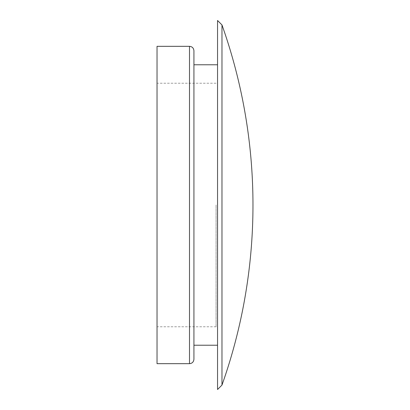 <?xml version="1.0" encoding="UTF-8"?>
<svg xmlns="http://www.w3.org/2000/svg" width="410" height="410" viewBox="0 0 410 410"><rect width="100%" height="100%" fill="white"/><g stroke="black" fill="none" stroke-linecap="round" stroke-linejoin="round"><path stroke-width="0.31" stroke-dasharray="2.05 1.54" d="M157.03 205L157.03 326.77L157.03 205M216.07 205L216.07 326.77L216.07 205M193.93 50.758L193.93 359.242M221.974 385.072L221.974 24.928M217.546 389.5L217.546 20.5M157.03 363.67L157.03 46.33M193.93 205L193.93 345.22L193.93 205M217.546 205L217.546 345.22L217.546 205M189.502 46.33L189.502 363.67M216.07 83.23L157.03 83.23M216.07 326.77L157.03 326.77"/><path stroke-width="0.61" d="M189.502 363.67C192.167 363.434 193.643 361.958 193.93 359.242L193.93 50.758C193.643 48.042 192.167 46.566 189.502 46.33L157.03 46.33L157.03 363.67L189.502 363.67L189.502 46.33M221.974 205L221.974 385.072A538.566 538.566 0 0 0 221.974 24.928L221.974 205M221.974 24.928L217.546 20.5L217.546 389.5L221.974 385.072M217.546 64.78L193.93 64.78M217.546 345.22L193.93 345.22"/></g></svg>
